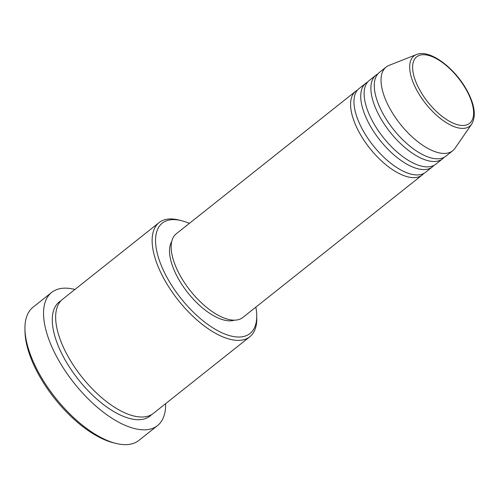 <?xml version="1.0" encoding="UTF-8"?>
<svg xmlns="http://www.w3.org/2000/svg" width="499" height="499" viewBox="0 0 499 499"><rect width="100%" height="100%" fill="white"/><g stroke="black" fill="none" stroke-linecap="round" stroke-linejoin="round"><path stroke-width="0.75" d="M423.776 173.477A53.468 24.439 -128.5 0 1 422.216 174.987A53.468 24.439 -128.5 0 1 358.756 131.53A53.468 24.439 -128.5 0 1 355.7 91.248A53.468 24.439 -128.5 0 1 357.521 90.07M433.93 165.406A53.468 24.439 -128.5 0 1 432.371 166.916L425.597 172.292A53.468 24.439 -128.5 0 1 362.137 128.842A53.468 24.439 -128.5 0 1 359.08 88.56L365.854 83.183A53.468 24.439 -128.5 0 1 367.676 82.004M432.371 166.916A53.468 24.439 -128.5 0 1 368.911 123.465A53.468 24.439 -128.5 0 1 365.854 83.183M444.085 157.341A53.468 24.439 -128.5 0 1 442.526 158.85L435.758 164.227A53.468 24.439 -128.5 0 1 372.291 120.77A53.468 24.439 -128.5 0 1 369.241 80.495L376.009 75.118A53.468 24.439 -128.5 0 1 377.83 73.933M442.526 158.85A53.468 24.439 -128.5 0 1 379.065 115.394A53.468 24.439 -128.5 0 1 376.009 75.118M471.698 124.101L455.001 148.29A53.468 24.439 -128.5 0 1 452.68 150.779L445.913 156.162A53.468 24.439 -128.5 0 1 382.452 112.705A53.468 24.439 -128.5 0 1 379.396 72.43L386.164 67.047A53.468 24.439 -128.5 0 1 389.114 65.357L416.453 54.559A44.835 20.496 -128.5 0 0 416.54 89.758A44.835 20.496 -128.5 0 0 471.698 124.101C476.208 116.261 474.83 105.414 467.569 91.554C455.662 68.637 429.832 48.665 416.453 54.559M189.333 223.409A70.484 32.217 51.5 0 0 181.517 220.689A70.484 32.217 51.5 0 0 166.348 276.24A70.484 32.217 51.5 0 0 223.084 333.295A70.484 32.217 51.5 0 0 256.729 315.374A70.484 32.217 51.5 0 0 255.85 307.141M256.729 315.374L256.779 317.994A72.91 33.327 -128.5 0 1 249.818 336.769A72.91 33.327 -128.5 0 1 163.279 277.513A72.91 33.327 -128.5 0 1 159.112 222.585A72.91 33.327 -128.5 0 1 178.973 220.047L181.517 220.689M115.731 443.361L113.186 442.719A82.634 37.774 -128.5 0 1 37.618 372.684A82.634 37.774 -128.5 0 1 25 331.71L24.95 329.091A85.067 38.885 51.5 0 0 37.936 371.268A85.067 38.885 51.5 0 0 115.731 443.361A85.067 38.885 51.5 0 0 138.897 440.399L157.516 425.61A85.067 38.885 -128.5 0 1 56.555 356.479A85.067 38.885 -128.5 0 1 51.69 292.402A85.067 38.885 -128.5 0 1 74.931 289.457M249.818 336.769L153.343 413.409A72.91 33.327 -128.5 0 1 66.804 354.153A72.91 33.327 -128.5 0 1 62.637 299.225L159.112 222.585M422.216 174.987L242.801 317.507A53.468 24.439 -128.5 0 1 179.341 274.057A53.468 24.439 -128.5 0 1 176.284 233.775L355.7 91.248M234.33 320.183A51.041 23.328 -128.5 0 1 177.326 276.814A51.041 23.328 -128.5 0 1 171.762 241.429M165.637 403.641A85.067 38.885 -128.5 0 1 157.516 425.61M452.68 150.779A53.468 24.439 -128.5 0 1 389.22 107.329A53.468 24.439 -128.5 0 1 386.164 67.047M51.69 292.402L33.077 307.191A85.067 38.885 51.5 0 0 24.95 329.091M419.123 88.828A42.49 19.424 51.5 0 0 461.924 125.461A42.49 19.424 51.5 0 0 467.12 91.354A42.49 19.424 51.5 0 0 424.312 54.722A42.49 19.424 51.5 0 0 419.123 88.828M151.553 414.632A72.91 33.327 -128.5 0 1 63.417 356.841A72.91 33.327 -128.5 0 1 61.04 300.691"/></g></svg>
